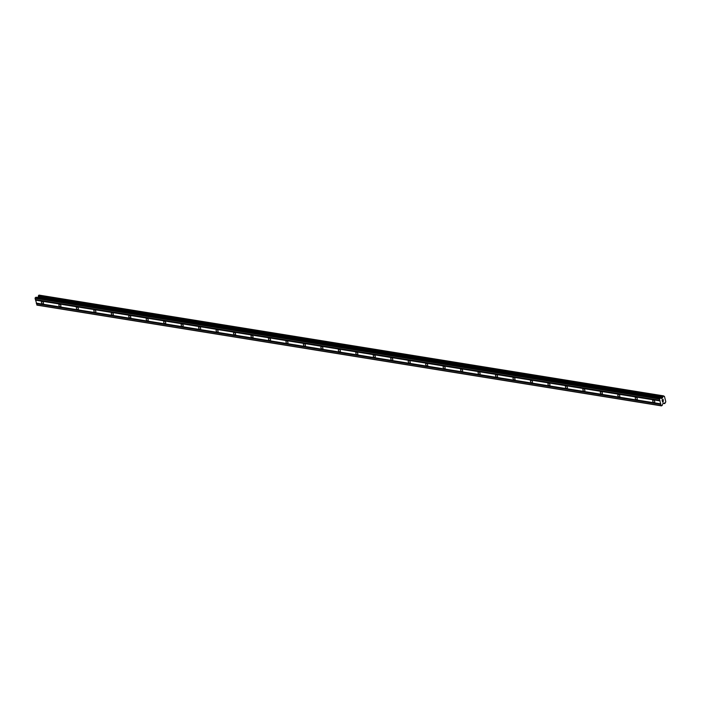 <?xml version="1.0" encoding="UTF-8"?>
<svg xmlns="http://www.w3.org/2000/svg" width="701" height="701" viewBox="0 0 701 701"><rect width="100%" height="100%" fill="white"/><g stroke="black" fill="none" stroke-linecap="round" stroke-linejoin="round"><path stroke-width="1.05" d="M42.139 301.5A1.349 0.832 55.5 0 1 43.313 302.525A1.349 0.832 55.5 0 1 43.208 303.805A1.349 0.832 55.5 0 1 42.752 303.892A1.349 0.832 55.5 0 1 41.578 302.858A1.349 0.832 55.5 0 1 41.683 301.588A1.349 0.832 55.5 0 1 42.139 301.5M59.611 304.313A1.349 0.832 55.5 0 1 60.777 305.347A1.349 0.832 55.5 0 1 60.672 306.617A1.349 0.832 55.5 0 1 60.216 306.705A1.349 0.832 55.5 0 1 59.042 305.671A1.349 0.832 55.5 0 1 59.147 304.4A1.349 0.832 55.5 0 1 59.611 304.313M77.075 307.134A1.349 0.832 55.5 0 1 78.24 308.168A1.349 0.832 55.5 0 1 78.144 309.439A1.349 0.832 55.5 0 1 77.68 309.527A1.349 0.832 55.5 0 1 76.514 308.493A1.349 0.832 55.5 0 1 76.611 307.222A1.349 0.832 55.5 0 1 77.075 307.134M94.539 309.947A1.349 0.832 55.5 0 1 95.713 310.981A1.349 0.832 55.5 0 1 95.608 312.252A1.349 0.832 55.5 0 1 95.152 312.339A1.349 0.832 55.5 0 1 93.978 311.305A1.349 0.832 55.5 0 1 94.083 310.035A1.349 0.832 55.5 0 1 94.539 309.947M112.002 312.769A1.349 0.832 55.5 0 1 113.176 313.803A1.349 0.832 55.5 0 1 113.071 315.073A1.349 0.832 55.5 0 1 112.616 315.161A1.349 0.832 55.5 0 1 111.441 314.127A1.349 0.832 55.5 0 1 111.547 312.856A1.349 0.832 55.5 0 1 112.002 312.769M129.466 315.581A1.349 0.832 55.5 0 1 130.64 316.615A1.349 0.832 55.5 0 1 130.535 317.886A1.349 0.832 55.5 0 1 130.079 317.974A1.349 0.832 55.5 0 1 128.905 316.948A1.349 0.832 55.5 0 1 129.01 315.669A1.349 0.832 55.5 0 1 129.466 315.581M146.938 318.403A1.349 0.832 55.5 0 1 148.104 319.437A1.349 0.832 55.5 0 1 148.007 320.707A1.349 0.832 55.5 0 1 147.543 320.795A1.349 0.832 55.5 0 1 146.378 319.761A1.349 0.832 55.5 0 1 146.474 318.491A1.349 0.832 55.5 0 1 146.938 318.403M164.402 321.216A1.349 0.832 55.5 0 1 165.576 322.25A1.349 0.832 55.5 0 1 165.471 323.529A1.349 0.832 55.5 0 1 165.007 323.608A1.349 0.832 55.5 0 1 163.841 322.583A1.349 0.832 55.5 0 1 163.946 321.303A1.349 0.832 55.5 0 1 164.402 321.216M181.866 324.037A1.349 0.832 55.5 0 1 183.04 325.071A1.349 0.832 55.5 0 1 182.935 326.342A1.349 0.832 55.5 0 1 182.479 326.429A1.349 0.832 55.5 0 1 181.305 325.395A1.349 0.832 55.5 0 1 181.41 324.125A1.349 0.832 55.5 0 1 181.866 324.037M199.329 326.859A1.349 0.832 55.5 0 1 200.504 327.884A1.349 0.832 55.5 0 1 200.398 329.163A1.349 0.832 55.5 0 1 199.943 329.251A1.349 0.832 55.5 0 1 198.769 328.217A1.349 0.832 55.5 0 1 198.874 326.938A1.349 0.832 55.5 0 1 199.329 326.859M216.802 329.672A1.349 0.832 55.5 0 1 217.967 330.706A1.349 0.832 55.5 0 1 217.871 331.976A1.349 0.832 55.5 0 1 217.406 332.064A1.349 0.832 55.5 0 1 216.232 331.03A1.349 0.832 55.5 0 1 216.337 329.759A1.349 0.832 55.5 0 1 216.802 329.672M234.265 332.493A1.349 0.832 55.5 0 1 235.44 333.518A1.349 0.832 55.5 0 1 235.334 334.798A1.349 0.832 55.5 0 1 234.87 334.885A1.349 0.832 55.5 0 1 233.705 333.851A1.349 0.832 55.5 0 1 233.801 332.581A1.349 0.832 55.5 0 1 234.265 332.493M251.729 335.306A1.349 0.832 55.5 0 1 252.903 336.34A1.349 0.832 55.5 0 1 252.798 337.61A1.349 0.832 55.5 0 1 252.342 337.698A1.349 0.832 55.5 0 1 251.168 336.664A1.349 0.832 55.5 0 1 251.273 335.393A1.349 0.832 55.5 0 1 251.729 335.306M269.193 338.127A1.349 0.832 55.5 0 1 270.367 339.161A1.349 0.832 55.5 0 1 270.262 340.432A1.349 0.832 55.5 0 1 269.806 340.52A1.349 0.832 55.5 0 1 268.632 339.486A1.349 0.832 55.5 0 1 268.737 338.215A1.349 0.832 55.5 0 1 269.193 338.127M286.656 340.94A1.349 0.832 55.5 0 1 287.831 341.974A1.349 0.832 55.5 0 1 287.725 343.245A1.349 0.832 55.5 0 1 287.27 343.332A1.349 0.832 55.5 0 1 286.096 342.298A1.349 0.832 55.5 0 1 286.201 341.028A1.349 0.832 55.5 0 1 286.656 340.94M304.129 343.762A1.349 0.832 55.5 0 1 305.294 344.796A1.349 0.832 55.5 0 1 305.198 346.066A1.349 0.832 55.5 0 1 304.733 346.154A1.349 0.832 55.5 0 1 303.568 345.12A1.349 0.832 55.5 0 1 303.664 343.849A1.349 0.832 55.5 0 1 304.129 343.762M321.593 346.574A1.349 0.832 55.5 0 1 322.767 347.608A1.349 0.832 55.5 0 1 322.662 348.879A1.349 0.832 55.5 0 1 322.206 348.967A1.349 0.832 55.5 0 1 321.032 347.941A1.349 0.832 55.5 0 1 321.137 346.662A1.349 0.832 55.5 0 1 321.593 346.574M339.056 349.396A1.349 0.832 55.5 0 1 340.23 350.43A1.349 0.832 55.5 0 1 340.125 351.7A1.349 0.832 55.5 0 1 339.67 351.788A1.349 0.832 55.5 0 1 338.495 350.754A1.349 0.832 55.5 0 1 338.601 349.484A1.349 0.832 55.5 0 1 339.056 349.396M356.52 352.209A1.349 0.832 55.5 0 1 357.694 353.243A1.349 0.832 55.5 0 1 357.589 354.522A1.349 0.832 55.5 0 1 357.133 354.601A1.349 0.832 55.5 0 1 355.959 353.576A1.349 0.832 55.5 0 1 356.064 352.296A1.349 0.832 55.5 0 1 356.52 352.209M373.992 355.03A1.349 0.832 55.5 0 1 375.158 356.064A1.349 0.832 55.5 0 1 375.061 357.335A1.349 0.832 55.5 0 1 374.597 357.422A1.349 0.832 55.5 0 1 373.431 356.388A1.349 0.832 55.5 0 1 373.528 355.118A1.349 0.832 55.5 0 1 373.992 355.03M391.456 357.852A1.349 0.832 55.5 0 1 392.63 358.877A1.349 0.832 55.5 0 1 392.525 360.156A1.349 0.832 55.5 0 1 392.061 360.244A1.349 0.832 55.5 0 1 390.895 359.21A1.349 0.832 55.5 0 1 390.992 357.931A1.349 0.832 55.5 0 1 391.456 357.852M408.92 360.665A1.349 0.832 55.5 0 1 410.094 361.698A1.349 0.832 55.5 0 1 409.989 362.969A1.349 0.832 55.5 0 1 409.533 363.057A1.349 0.832 55.5 0 1 408.359 362.023A1.349 0.832 55.5 0 1 408.464 360.752A1.349 0.832 55.5 0 1 408.92 360.665M426.383 363.486A1.349 0.832 55.5 0 1 427.557 364.511A1.349 0.832 55.5 0 1 427.452 365.791A1.349 0.832 55.5 0 1 426.997 365.878A1.349 0.832 55.5 0 1 425.822 364.844A1.349 0.832 55.5 0 1 425.928 363.574A1.349 0.832 55.5 0 1 426.383 363.486M443.856 366.299A1.349 0.832 55.5 0 1 445.021 367.333A1.349 0.832 55.5 0 1 444.916 368.603A1.349 0.832 55.5 0 1 444.46 368.691A1.349 0.832 55.5 0 1 443.286 367.657A1.349 0.832 55.5 0 1 443.391 366.386A1.349 0.832 55.5 0 1 443.856 366.299M461.319 369.12A1.349 0.832 55.5 0 1 462.485 370.154A1.349 0.832 55.5 0 1 462.388 371.425A1.349 0.832 55.5 0 1 461.924 371.512A1.349 0.832 55.5 0 1 460.759 370.478A1.349 0.832 55.5 0 1 460.855 369.208A1.349 0.832 55.5 0 1 461.319 369.12M478.783 371.933A1.349 0.832 55.5 0 1 479.957 372.967A1.349 0.832 55.5 0 1 479.852 374.238A1.349 0.832 55.5 0 1 479.396 374.325A1.349 0.832 55.5 0 1 478.222 373.291A1.349 0.832 55.5 0 1 478.327 372.021A1.349 0.832 55.5 0 1 478.783 371.933M496.247 374.755A1.349 0.832 55.5 0 1 497.421 375.789A1.349 0.832 55.5 0 1 497.316 377.059A1.349 0.832 55.5 0 1 496.86 377.147A1.349 0.832 55.5 0 1 495.686 376.113A1.349 0.832 55.5 0 1 495.791 374.842A1.349 0.832 55.5 0 1 496.247 374.755M513.71 377.567A1.349 0.832 55.5 0 1 514.885 378.601A1.349 0.832 55.5 0 1 514.779 379.872A1.349 0.832 55.5 0 1 514.324 379.96A1.349 0.832 55.5 0 1 513.15 378.934A1.349 0.832 55.5 0 1 513.255 377.655A1.349 0.832 55.5 0 1 513.71 377.567M531.183 380.389A1.349 0.832 55.5 0 1 532.348 381.423A1.349 0.832 55.5 0 1 532.252 382.693A1.349 0.832 55.5 0 1 531.787 382.781A1.349 0.832 55.5 0 1 530.622 381.747A1.349 0.832 55.5 0 1 530.718 380.477A1.349 0.832 55.5 0 1 531.183 380.389M548.646 383.202A1.349 0.832 55.5 0 1 549.821 384.236A1.349 0.832 55.5 0 1 549.715 385.515A1.349 0.832 55.5 0 1 549.251 385.594A1.349 0.832 55.5 0 1 548.086 384.569A1.349 0.832 55.5 0 1 548.191 383.289A1.349 0.832 55.5 0 1 548.646 383.202M566.11 386.023A1.349 0.832 55.5 0 1 567.284 387.057A1.349 0.832 55.5 0 1 567.179 388.328A1.349 0.832 55.5 0 1 566.723 388.415A1.349 0.832 55.5 0 1 565.549 387.381A1.349 0.832 55.5 0 1 565.654 386.111A1.349 0.832 55.5 0 1 566.11 386.023M583.574 388.845A1.349 0.832 55.5 0 1 584.748 389.87A1.349 0.832 55.5 0 1 584.643 391.149A1.349 0.832 55.5 0 1 584.187 391.237A1.349 0.832 55.5 0 1 583.013 390.203A1.349 0.832 55.5 0 1 583.118 388.924A1.349 0.832 55.5 0 1 583.574 388.845M601.046 391.657A1.349 0.832 55.5 0 1 602.212 392.691A1.349 0.832 55.5 0 1 602.115 393.962A1.349 0.832 55.5 0 1 601.651 394.05A1.349 0.832 55.5 0 1 600.477 393.016A1.349 0.832 55.5 0 1 600.582 391.745A1.349 0.832 55.5 0 1 601.046 391.657M618.51 394.479A1.349 0.832 55.5 0 1 619.675 395.504A1.349 0.832 55.5 0 1 619.579 396.784A1.349 0.832 55.5 0 1 619.114 396.871A1.349 0.832 55.5 0 1 617.949 395.837A1.349 0.832 55.5 0 1 618.045 394.567A1.349 0.832 55.5 0 1 618.51 394.479M635.973 397.292A1.349 0.832 55.5 0 1 637.148 398.326A1.349 0.832 55.5 0 1 637.043 399.596A1.349 0.832 55.5 0 1 636.587 399.684A1.349 0.832 55.5 0 1 635.413 398.65A1.349 0.832 55.5 0 1 635.518 397.379A1.349 0.832 55.5 0 1 635.973 397.292M653.437 400.113A1.349 0.832 55.5 0 1 654.611 401.147A1.349 0.832 55.5 0 1 654.506 402.418A1.349 0.832 55.5 0 1 654.051 402.505A1.349 0.832 55.5 0 1 652.876 401.471A1.349 0.832 55.5 0 1 652.981 400.201A1.349 0.832 55.5 0 1 653.437 400.113M662.997 399.421L662.603 399.693L662.997 399.421L663.172 400.113L662.997 399.421M662.138 400.008L662.322 400.7L662.138 400.008M662.252 400.744L662.051 399.964L663.041 399.281L663.242 400.069L663.032 399.281M662.489 401.349L662.673 402.094L662.48 401.349M663.269 401.498L663.383 400.928M662.936 401.436L662.366 401.209L662.936 401.436M662.611 402.137L662.375 401.209M662.314 398.072L662.48 397.739A0.841 0.561 -80.8 0 0 662.778 396.775L663.821 396.065A0.841 0.561 -80.8 0 0 664.452 396.38L665.801 401.691A0.841 0.561 -80.8 0 0 665.503 402.646L664.46 403.364A0.841 0.561 -80.8 0 0 663.829 403.049L662.944 403.443L662.226 405.406L661.139 405.686L659.448 399.044L660.333 397.966L661.595 398.519L662.314 398.072L37.705 297.487M664.828 403.592L663.137 403.312L664.828 403.592M660.395 397.94L36.031 297.215L35.05 298.311L37.135 305.154L661.534 405.888M38.993 295.13L663.391 395.863L39.063 295.112L38.389 296.05A0.841 0.561 -80.8 0 1 38.082 297.014L37.915 297.338M660.666 403.837L36.277 303.112M659.921 400.884L35.523 300.159M660.798 403.907L36.399 303.183M660.885 404.223L36.487 303.498M660.815 404.424L36.426 303.699M661.139 405.686L36.741 304.961M664.452 396.38L663.978 396.302M662.48 397.739L38.082 297.014M662.427 397.853L38.029 297.128M659.632 398.44L35.234 297.715M659.448 399.044L35.05 298.311M659.772 400.306L35.374 299.572M659.895 400.367L35.506 299.642M659.983 400.692L35.585 299.958M664.46 403.364L663.321 403.18M664.513 403.434L663.251 403.233M662.997 396.126L38.599 295.401M662.927 396.231L38.529 295.507M662.787 396.661L38.397 295.936M662.778 396.775L38.389 296.05M662.401 397.931L38.012 297.206M660.333 397.966L35.935 297.233M663.453 395.846L39.063 295.112M660.421 397.94L36.031 297.215"/></g></svg>
